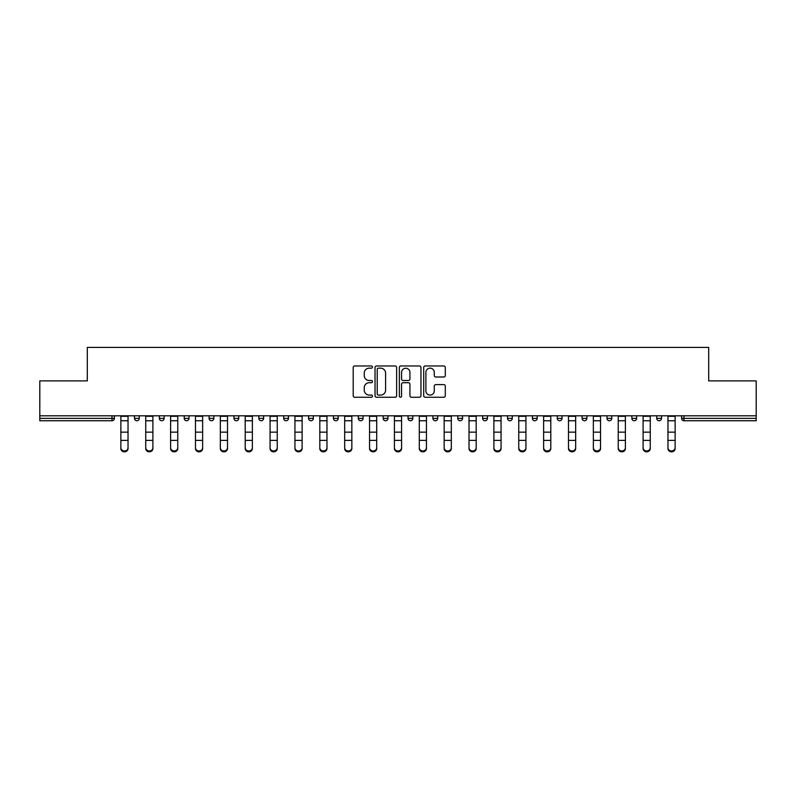 <?xml version="1.0" encoding="UTF-8"?>
<svg xmlns="http://www.w3.org/2000/svg" width="796" height="796" viewBox="0 0 796 796"><rect width="100%" height="100%" fill="white"/><g stroke="black" fill="none" stroke-linecap="round" stroke-linejoin="round"><path stroke-width="1.19" d="M372.498 367.065A1.095 1.095 0 0 0 371.404 365.961L354.777 365.961A1.562 1.562 0 0 0 353.205 367.533L353.205 395.692A1.562 1.562 0 0 0 354.777 397.264L371.404 397.264A1.095 1.095 0 0 0 372.498 396.169A1.095 1.095 0 0 0 371.404 395.075L369.245 395.075A5.005 5.005 0 0 1 364.24 390.06L364.24 387.712A5.005 5.005 0 0 1 369.245 382.707L371.404 382.707A1.095 1.095 0 0 0 372.498 381.612A1.095 1.095 0 0 0 371.404 380.518L369.245 380.518A5.005 5.005 0 0 1 364.24 375.513L364.24 373.165A5.005 5.005 0 0 1 369.245 368.16L371.404 368.16A1.095 1.095 0 0 0 372.498 367.065M443.73 376.996A1.562 1.562 0 0 0 445.292 375.433L445.292 367.533A1.562 1.562 0 0 0 443.73 365.961L425.263 365.961A1.562 1.562 0 0 0 423.701 367.533L423.701 395.692A1.562 1.562 0 0 0 425.263 397.264L443.73 397.264A1.562 1.562 0 0 0 445.292 395.692L445.292 386.15A1.562 1.562 0 0 0 443.73 384.587L435.83 384.587A1.562 1.562 0 0 0 434.268 386.15L434.268 390.886A4.189 4.189 0 0 1 430.079 395.075A4.189 4.189 0 0 1 425.89 390.886L425.89 372.339A4.189 4.189 0 0 1 430.079 368.16A4.189 4.189 0 0 1 434.268 372.339L434.268 375.433A1.562 1.562 0 0 0 435.83 376.996L443.73 376.996M39.8 415.81L39.8 380.896L87.301 380.896L87.301 347.424L708.699 347.424L708.699 380.896L756.2 380.896L756.2 415.81L39.8 415.81L39.8 418.358L112.017 418.358L112.017 415.81M396.627 367.533A1.562 1.562 0 0 0 395.065 365.961L376.598 365.961A1.562 1.562 0 0 0 375.035 367.533L375.035 395.692A1.562 1.562 0 0 0 376.598 397.264L395.065 397.264A1.562 1.562 0 0 0 396.627 395.692L396.627 367.533M400.935 365.961L419.402 365.961A1.562 1.562 0 0 1 420.965 367.533L420.965 395.692A1.562 1.562 0 0 1 419.402 397.264L411.492 397.264A1.562 1.562 0 0 1 409.93 395.692L409.93 384.269A1.562 1.562 0 0 0 408.368 382.707L403.124 382.707A1.562 1.562 0 0 0 401.562 384.269L401.562 396.169A1.095 1.095 0 0 1 400.468 397.264A1.095 1.095 0 0 1 399.373 396.169L399.373 367.533A1.562 1.562 0 0 1 400.935 365.961M112.017 420.746A2.388 2.388 0 0 0 114.405 418.358L112.017 418.358L112.017 420.746A2.388 2.388 0 0 0 114.405 418.358L114.405 415.81L114.405 418.358A2.388 2.388 0 0 1 112.017 420.746L39.8 420.746L39.8 418.358M756.2 415.81L756.2 420.746L683.983 420.746A2.388 2.388 0 0 1 681.595 418.358L681.595 415.81M134.494 415.81L134.494 418.358L134.494 415.81M136.882 420.746A2.388 2.388 0 0 1 134.494 418.358A2.388 2.388 0 0 0 136.882 420.746A2.388 2.388 0 0 0 139.27 418.358L139.27 415.81L139.27 418.358A2.388 2.388 0 0 1 136.882 420.746A2.388 2.388 0 0 1 134.494 418.358L139.27 418.358A2.388 2.388 0 0 1 136.882 420.746M159.359 415.81L159.359 418.358L159.359 415.81M164.145 415.81L164.145 418.358L164.145 415.81M184.224 415.81L184.224 418.358L184.224 415.81M189.01 415.81L189.01 418.358L189.01 415.81M209.099 415.81L209.099 418.358L209.099 415.81M213.875 415.81L213.875 418.358L213.875 415.81M233.964 418.358A2.388 2.388 0 0 0 236.352 420.746A2.388 2.388 0 0 0 238.75 418.358A2.388 2.388 0 0 1 236.352 420.746A2.388 2.388 0 0 0 238.75 418.358L238.75 415.81L238.75 418.358L233.964 418.358A2.388 2.388 0 0 0 236.352 420.746A2.388 2.388 0 0 1 233.964 418.358L233.964 415.81M263.615 415.81L263.615 418.358L258.829 418.358A2.388 2.388 0 0 0 261.227 420.746A2.388 2.388 0 0 1 258.829 418.358L258.829 415.81M283.704 415.81L283.704 418.358L283.704 415.81M288.48 415.81L288.48 418.358L288.48 415.81M308.569 415.81L308.569 418.358L308.569 415.81M313.355 415.81L313.355 418.358A2.388 2.388 0 0 1 310.957 420.746A2.388 2.388 0 0 1 308.569 418.358L313.355 418.358A2.388 2.388 0 0 1 310.957 420.746M333.434 415.81L333.434 418.358L333.434 415.81M338.22 415.81L338.22 418.358L338.22 415.81M358.309 418.358A2.388 2.388 0 0 0 360.697 420.746A2.388 2.388 0 0 0 363.085 418.358L363.085 415.81L363.085 418.358L358.309 418.358A2.388 2.388 0 0 0 360.697 420.746A2.388 2.388 0 0 1 358.309 418.358L358.309 415.81M383.175 415.81L383.175 418.358L383.175 415.81M387.96 415.81L387.96 418.358L387.96 415.81M408.04 415.81L408.04 418.358L408.04 415.81M412.825 415.81L412.825 418.358L412.825 415.81M432.915 415.81L432.915 418.358L432.915 415.81M437.691 415.81L437.691 418.358L437.691 415.81M462.566 415.81L462.566 418.358A2.388 2.388 0 0 1 460.168 420.746A2.388 2.388 0 0 1 457.78 418.358L457.78 415.81M487.431 415.81L487.431 418.358A2.388 2.388 0 0 1 485.043 420.746A2.388 2.388 0 0 1 482.645 418.358L482.645 415.81M512.296 415.81L512.296 418.358A2.388 2.388 0 0 1 509.908 420.746A2.388 2.388 0 0 1 507.52 418.358L507.52 415.81M537.171 415.81L537.171 418.358A2.388 2.388 0 0 1 534.773 420.746A2.388 2.388 0 0 1 532.385 418.358L532.385 415.81M559.648 420.746A2.388 2.388 0 0 0 562.036 418.358L562.036 415.81L562.036 418.358A2.388 2.388 0 0 1 559.648 420.746A2.388 2.388 0 0 1 557.25 418.358L557.25 415.81M586.901 415.81L586.901 418.358A2.388 2.388 0 0 1 584.513 420.746A2.388 2.388 0 0 1 582.125 418.358L582.125 415.81M606.99 415.81L606.99 418.358L606.99 415.81M611.776 415.81L611.776 418.358A2.388 2.388 0 0 1 609.378 420.746A2.388 2.388 0 0 1 606.99 418.358L611.776 418.358A2.388 2.388 0 0 1 609.378 420.746M634.253 420.746A2.388 2.388 0 0 0 636.641 418.358L636.641 415.81L636.641 418.358A2.388 2.388 0 0 1 634.253 420.746A2.388 2.388 0 0 1 631.855 418.358L631.855 415.81M656.73 415.81L656.73 418.358L656.73 415.81M661.506 415.81L661.506 418.358A2.388 2.388 0 0 1 659.118 420.746A2.388 2.388 0 0 1 656.73 418.358L661.506 418.358A2.388 2.388 0 0 1 659.118 420.746A2.388 2.388 0 0 0 661.506 418.358M161.747 420.746A2.388 2.388 0 0 1 159.359 418.358A2.388 2.388 0 0 0 161.747 420.746A2.388 2.388 0 0 0 164.145 418.358A2.388 2.388 0 0 1 161.747 420.746A2.388 2.388 0 0 1 159.359 418.358L164.145 418.358A2.388 2.388 0 0 1 161.747 420.746M186.622 420.746A2.388 2.388 0 0 1 184.224 418.358A2.388 2.388 0 0 0 186.622 420.746A2.388 2.388 0 0 0 189.01 418.358A2.388 2.388 0 0 1 186.622 420.746A2.388 2.388 0 0 1 184.224 418.358L189.01 418.358A2.388 2.388 0 0 1 186.622 420.746M211.487 420.746A2.388 2.388 0 0 1 209.099 418.358A2.388 2.388 0 0 0 211.487 420.746A2.388 2.388 0 0 0 213.875 418.358A2.388 2.388 0 0 1 211.487 420.746A2.388 2.388 0 0 1 209.099 418.358L213.875 418.358A2.388 2.388 0 0 1 211.487 420.746M261.227 420.746A2.388 2.388 0 0 0 263.615 418.358A2.388 2.388 0 0 1 261.227 420.746A2.388 2.388 0 0 1 258.829 418.358M286.092 420.746A2.388 2.388 0 0 1 283.704 418.358L288.48 418.358A2.388 2.388 0 0 1 286.092 420.746A2.388 2.388 0 0 0 288.48 418.358A2.388 2.388 0 0 1 286.092 420.746M335.832 420.746A2.388 2.388 0 0 1 333.434 418.358L338.22 418.358A2.388 2.388 0 0 1 335.832 420.746A2.388 2.388 0 0 0 338.22 418.358M385.562 420.746A2.388 2.388 0 0 1 383.175 418.358L387.96 418.358A2.388 2.388 0 0 1 385.562 420.746A2.388 2.388 0 0 0 387.96 418.358M410.438 420.746A2.388 2.388 0 0 1 408.04 418.358L412.825 418.358A2.388 2.388 0 0 1 410.438 420.746A2.388 2.388 0 0 0 412.825 418.358M435.303 420.746A2.388 2.388 0 0 1 432.915 418.358A2.388 2.388 0 0 0 435.303 420.746A2.388 2.388 0 0 0 437.691 418.358A2.388 2.388 0 0 1 435.303 420.746A2.388 2.388 0 0 1 432.915 418.358L437.691 418.358M683.983 415.81L683.983 420.746A2.388 2.388 0 0 1 681.595 418.358L756.2 418.358M378.319 368.16A1.095 1.095 0 0 0 377.224 369.254L377.224 393.97A1.095 1.095 0 0 0 378.319 395.075L380.587 395.075A5.005 5.005 0 0 0 385.602 390.06L385.602 373.165A5.005 5.005 0 0 0 380.587 368.16L378.319 368.16M409.93 372.419A4.189 4.189 0 0 0 405.741 368.24A4.189 4.189 0 0 0 401.562 372.419L401.562 378.956A1.562 1.562 0 0 0 403.124 380.518L408.368 380.518A1.562 1.562 0 0 0 409.93 378.956L409.93 372.419M120.863 441.263L120.863 447.71A3.582 3.254 0 0 0 124.445 450.964A3.582 3.254 0 0 0 128.037 447.71L128.037 448.576A3.582 3.254 180 0 1 124.445 451.829A3.582 3.254 180 0 1 120.863 448.576M128.037 441.263L128.037 448.576M128.037 447.71L128.037 415.81M120.863 447.71L120.863 415.81M145.728 441.263L145.728 447.71A3.582 3.254 0 0 0 149.32 450.964A3.582 3.254 0 0 0 152.902 447.71L152.902 448.576A3.582 3.254 180 0 1 149.32 451.829A3.582 3.254 180 0 1 145.728 448.576M152.902 441.263L152.902 448.576M170.603 441.263L170.603 447.71A3.582 3.254 0 0 0 177.767 447.71L177.767 448.576A3.582 3.254 180 0 1 170.603 448.576M177.767 441.263L177.767 448.576M195.468 441.263L195.468 447.71A3.582 3.254 0 0 0 199.05 450.964A3.582 3.254 0 0 0 202.642 447.71L202.642 448.576A3.582 3.254 180 0 1 199.05 451.829A3.582 3.254 180 0 1 195.468 448.576M202.642 441.263L202.642 448.576M220.333 441.263L220.333 447.71A3.582 3.254 0 0 0 223.925 450.964A3.582 3.254 0 0 0 227.507 447.71L227.507 448.576A3.582 3.254 180 0 1 223.925 451.829A3.582 3.254 180 0 1 220.333 448.576M227.507 441.263L227.507 448.576M245.208 441.263L245.208 447.71A3.582 3.254 0 0 0 252.372 447.71L252.372 448.576A3.582 3.254 180 0 1 245.208 448.576M252.372 441.263L252.372 448.576M152.902 447.71L152.902 415.81M145.728 447.71L145.728 415.81M177.767 447.71L177.767 415.81M170.603 447.71L170.603 415.81M202.642 447.71L202.642 415.81M195.468 447.71L195.468 415.81M227.507 447.71L227.507 415.81M220.333 447.71L220.333 415.81M252.372 447.71L252.372 415.81M245.208 447.71L245.208 415.81M270.073 441.263L270.073 447.71A3.582 3.254 0 0 0 273.655 450.964A3.582 3.254 0 0 0 277.247 447.71L277.247 448.576A3.582 3.254 180 0 1 273.655 451.829A3.582 3.254 180 0 1 270.073 448.576M277.247 441.263L277.247 448.576M277.247 447.71L277.247 415.81M270.073 447.71L270.073 415.81M294.938 441.263L294.938 447.71A3.582 3.254 0 0 0 298.53 450.964A3.582 3.254 0 0 0 302.112 447.71L302.112 448.576A3.582 3.254 180 0 1 298.53 451.829A3.582 3.254 180 0 1 294.938 448.576M302.112 441.263L302.112 448.576M302.112 447.71L302.112 415.81M294.938 447.71L294.938 415.81M319.813 441.263L319.813 447.71A3.582 3.254 0 0 0 326.977 447.71L326.977 448.576A3.582 3.254 180 0 1 319.813 448.576M326.977 441.263L326.977 448.576M326.977 447.71L326.977 415.81M319.813 447.71L319.813 415.81M344.678 441.263L344.678 447.71A3.582 3.254 0 0 0 348.26 450.964A3.582 3.254 0 0 0 351.852 447.71L351.852 448.576A3.582 3.254 180 0 1 348.26 451.829A3.582 3.254 180 0 1 344.678 448.576M351.852 441.263L351.852 448.576M351.852 447.71L351.852 415.81M344.678 447.71L344.678 415.81M369.543 441.263L369.543 447.71A3.582 3.254 0 0 0 373.135 450.964A3.582 3.254 0 0 0 376.717 447.71L376.717 448.576A3.582 3.254 180 0 1 373.135 451.829A3.582 3.254 180 0 1 369.543 448.576M376.717 441.263L376.717 448.576M376.717 447.71L376.717 415.81M369.543 447.71L369.543 415.81M394.418 441.263L394.418 447.71A3.582 3.254 0 0 0 401.582 447.71L401.582 448.576A3.582 3.254 180 0 1 394.418 448.576M401.582 441.263L401.582 448.576M401.582 447.71L401.582 415.81M394.418 447.71L394.418 415.81M419.283 441.263L419.283 447.71A3.582 3.254 0 0 0 422.865 450.964A3.582 3.254 0 0 0 426.457 447.71L426.457 448.576A3.582 3.254 180 0 1 422.865 451.829A3.582 3.254 180 0 1 419.283 448.576M426.457 441.263L426.457 448.576M426.457 447.71L426.457 415.81M419.283 447.71L419.283 415.81M444.148 441.263L444.148 447.71A3.582 3.254 0 0 0 447.74 450.964A3.582 3.254 0 0 0 451.322 447.71L451.322 448.576A3.582 3.254 180 0 1 447.74 451.829A3.582 3.254 180 0 1 444.148 448.576M451.322 441.263L451.322 448.576M451.322 447.71L451.322 415.81M444.148 447.71L444.148 415.81M469.023 441.263L469.023 447.71A3.582 3.254 0 0 0 476.187 447.71L476.187 448.576A3.582 3.254 180 0 1 469.023 448.576M476.187 441.263L476.187 448.576M476.187 447.71L476.187 415.81M469.023 447.71L469.023 415.81M493.888 415.81L493.888 447.71A3.582 3.254 0 0 0 497.47 450.964A3.582 3.254 0 0 0 501.062 447.71L501.062 448.576A3.582 3.254 180 0 1 497.47 451.829A3.582 3.254 180 0 1 493.888 448.576M501.062 441.263L501.062 448.576M501.062 447.71L501.062 415.81M518.753 415.81L518.753 447.71A3.582 3.254 0 0 0 522.345 450.964A3.582 3.254 0 0 0 525.927 447.71L525.927 448.576A3.582 3.254 180 0 1 522.345 451.829A3.582 3.254 180 0 1 518.753 448.576M525.927 441.263L525.927 448.576M525.927 447.71L525.927 415.81M550.792 441.263L550.792 448.576A3.582 3.254 180 0 1 543.628 448.576L543.628 447.71A3.582 3.254 0 0 0 550.792 447.71L550.792 448.576M550.792 447.71L550.792 415.81M543.628 447.71L543.628 415.81M575.667 441.263L575.667 448.576A3.582 3.254 180 0 1 572.075 451.829A3.582 3.254 180 0 1 568.493 448.576L568.493 447.71A3.582 3.254 0 0 0 572.075 450.964A3.582 3.254 0 0 0 575.667 447.71L575.667 448.576M575.667 447.71L575.667 415.81M568.493 447.71L568.493 415.81M593.358 415.81L593.358 447.71A3.582 3.254 0 0 0 596.95 450.964A3.582 3.254 0 0 0 600.532 447.71L600.532 448.576A3.582 3.254 180 0 1 596.95 451.829A3.582 3.254 180 0 1 593.358 448.576M600.532 441.263L600.532 448.576M600.532 447.71L600.532 415.81M625.397 441.263L625.397 448.576A3.582 3.254 180 0 1 618.233 448.576L618.233 447.71A3.582 3.254 0 0 0 625.397 447.71L625.397 448.576M625.397 447.71L625.397 415.81M618.233 447.71L618.233 415.81M650.272 441.263L650.272 448.576A3.582 3.254 180 0 1 646.68 451.829A3.582 3.254 180 0 1 643.098 448.576L643.098 447.71A3.582 3.254 0 0 0 646.68 450.964A3.582 3.254 0 0 0 650.272 447.71L650.272 448.576M650.272 447.71L650.272 415.81M643.098 447.71L643.098 415.81M675.137 441.263L675.137 448.576A3.582 3.254 180 0 1 671.555 451.829A3.582 3.254 180 0 1 667.963 448.576L667.963 447.71A3.582 3.254 0 0 0 671.555 450.964A3.582 3.254 0 0 0 675.137 447.71L675.137 448.576M675.137 447.71L675.137 415.81M667.963 447.71L667.963 415.81M360.697 420.746A2.388 2.388 0 0 0 363.085 418.358M460.168 420.746A2.388 2.388 0 0 0 462.566 418.358L457.78 418.358M485.043 420.746A2.388 2.388 0 0 0 487.431 418.358L482.645 418.358M509.908 420.746A2.388 2.388 0 0 0 512.296 418.358L507.52 418.358M534.773 420.746A2.388 2.388 0 0 0 537.171 418.358L532.385 418.358M562.036 418.358L557.25 418.358M584.513 420.746A2.388 2.388 0 0 0 586.901 418.358L582.125 418.358M636.641 418.358L631.855 418.358M683.983 420.746A2.388 2.388 0 0 1 681.595 418.358M120.863 432.158L128.037 432.158M120.863 440.387L128.037 440.387M120.863 420.746L128.037 420.746M120.863 416.288L128.037 416.288M145.728 432.158L152.902 432.158M145.728 440.387L152.902 440.387M145.728 420.746L152.902 420.746M145.728 416.288L152.902 416.288M170.603 432.158L177.767 432.158M170.603 440.387L177.767 440.387M170.603 420.746L177.767 420.746M170.603 416.288L177.767 416.288M195.468 432.158L202.642 432.158M195.468 440.387L202.642 440.387M195.468 420.746L202.642 420.746M195.468 416.288L202.642 416.288M220.333 432.158L227.507 432.158M220.333 440.387L227.507 440.387M220.333 420.746L227.507 420.746M220.333 416.288L227.507 416.288M245.208 432.158L252.372 432.158M245.208 440.387L252.372 440.387M245.208 420.746L252.372 420.746M245.208 416.288L252.372 416.288M270.073 432.158L277.247 432.158M270.073 440.387L277.247 440.387M270.073 420.746L277.247 420.746M270.073 416.288L277.247 416.288M294.938 432.158L302.112 432.158M294.938 440.387L302.112 440.387M294.938 420.746L302.112 420.746M294.938 416.288L302.112 416.288M319.813 432.158L326.977 432.158M319.813 440.387L326.977 440.387M319.813 420.746L326.977 420.746M319.813 416.288L326.977 416.288M344.678 432.158L351.852 432.158M344.678 440.387L351.852 440.387M344.678 420.746L351.852 420.746M344.678 416.288L351.852 416.288M369.543 432.158L376.717 432.158M369.543 440.387L376.717 440.387M369.543 420.746L376.717 420.746M369.543 416.288L376.717 416.288M394.418 432.158L401.582 432.158M394.418 440.387L401.582 440.387M394.418 420.746L401.582 420.746M394.418 416.288L401.582 416.288M419.283 432.158L426.457 432.158M419.283 440.387L426.457 440.387M419.283 420.746L426.457 420.746M419.283 416.288L426.457 416.288M444.148 432.158L451.322 432.158M444.148 440.387L451.322 440.387M444.148 420.746L451.322 420.746M444.148 416.288L451.322 416.288M469.023 432.158L476.187 432.158M469.023 440.387L476.187 440.387M469.023 420.746L476.187 420.746M469.023 416.288L476.187 416.288M493.888 432.158L501.062 432.158M493.888 440.387L501.062 440.387M493.888 420.746L501.062 420.746M493.888 416.288L501.062 416.288M518.753 432.158L525.927 432.158M518.753 440.387L525.927 440.387M518.753 420.746L525.927 420.746M518.753 416.288L525.927 416.288M543.628 432.158L550.792 432.158M543.628 440.387L550.792 440.387M543.628 420.746L550.792 420.746M543.628 416.288L550.792 416.288M568.493 432.158L575.667 432.158M568.493 440.387L575.667 440.387M568.493 420.746L575.667 420.746M568.493 416.288L575.667 416.288M593.358 432.158L600.532 432.158M593.358 440.387L600.532 440.387M593.358 420.746L600.532 420.746M593.358 416.288L600.532 416.288M618.233 432.158L625.397 432.158M618.233 440.387L625.397 440.387M618.233 420.746L625.397 420.746M618.233 416.288L625.397 416.288M643.098 432.158L650.272 432.158M643.098 440.387L650.272 440.387M643.098 420.746L650.272 420.746M643.098 416.288L650.272 416.288M667.963 432.158L675.137 432.158M667.963 440.387L675.137 440.387M667.963 420.746L675.137 420.746M667.963 416.288L675.137 416.288"/></g></svg>
